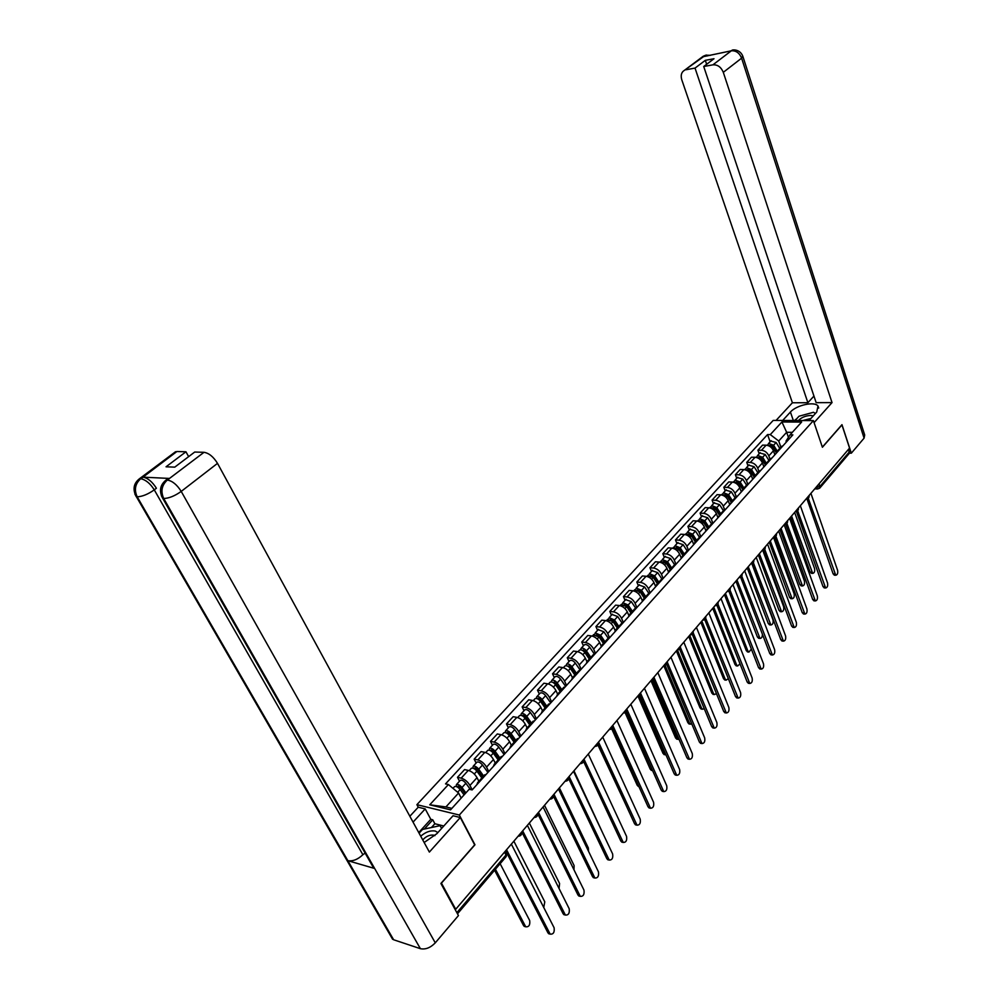 <?xml version="1.0" encoding="UTF-8"?>
<svg xmlns="http://www.w3.org/2000/svg" width="999" height="999" viewBox="0 0 999 999"><rect width="100%" height="100%" fill="white"/><g stroke="black" fill="none" stroke-linecap="round" stroke-linejoin="round"><path stroke-width="1.5" d="M413.049 822.127L425.212 808.915L418.244 807.204L416.895 804.67L459.328 815.034L813.398 420.604L822.402 447.265L841.945 424.9L849.562 448.089L455.719 909.265L441.433 883.141L474.962 844.779L459.328 815.034M813.398 420.604L773.176 420.429L416.895 804.67M454.87 909.003L455.719 909.265M848.713 449.088L849.187 453.509L819.979 487.837M774.874 454.782L773.451 450.786C771.94 447.44 769.505 445.579 766.121 445.179L762.562 445.129L757.904 450.199L761.463 450.274C764.847 450.674 767.294 452.547 768.818 455.894L769.992 459.19M783.166 445.591L780.981 447.04M759.178 453.758L757.904 450.199M775.811 453.733L777.022 451.423L778.533 450.724M763.885 466.945L762.449 462.924C760.913 459.565 758.441 457.679 755.057 457.267L751.485 457.192L746.74 462.35L750.311 462.45C753.708 462.862 756.181 464.76 757.729 468.131L758.928 471.441M772.152 457.792L769.967 459.228M748.051 465.921L746.74 462.35M764.722 466.009L765.921 463.698L767.432 463.012M752.709 479.308L751.236 475.287C749.675 471.903 747.202 470.005 743.793 469.567L740.222 469.455L735.389 474.712L738.973 474.837C742.382 475.274 744.867 477.185 746.44 480.569L747.664 483.903M760.951 470.192L758.765 471.615M736.713 478.309L735.389 474.712M753.446 478.496L754.632 476.198L756.143 475.512M741.333 491.908L739.834 487.862C738.249 484.465 735.751 482.542 732.329 482.08L728.746 481.943L723.825 487.3L727.422 487.437C730.843 487.912 733.353 489.847 734.952 493.244L736.188 496.59M749.537 482.829L747.352 484.24M725.187 490.909L723.825 487.3M741.957 491.208L743.131 488.911L744.642 488.236M729.757 504.72L728.221 500.661C726.61 497.24 724.1 495.304 720.666 494.817L717.07 494.655L712.075 500.112L715.671 500.274C719.105 500.761 721.628 502.722 723.251 506.143L724.525 509.502M737.924 495.679L735.751 497.09M713.448 503.721L712.075 500.112M730.269 504.158L731.43 501.86L732.941 501.198M717.969 517.769L716.408 513.686C714.772 510.264 712.237 508.291 708.791 507.779L705.182 507.604L700.099 513.149L703.708 513.336C707.155 513.861 709.69 515.834 711.338 519.268L712.649 522.677M726.098 508.778L723.925 510.164M701.498 516.783L700.099 513.149M718.368 517.332L719.517 515.034L721.028 514.385M705.968 531.056L704.37 526.96C702.709 523.513 700.149 521.515 696.703 520.979L693.081 520.779L687.899 526.423L691.52 526.635C694.979 527.185 697.539 529.183 699.213 532.642L700.574 536.113M714.06 522.102L711.887 523.476M689.335 530.069L687.899 526.423M706.243 530.756L707.379 528.459L708.89 527.822M693.743 544.592L692.12 540.471C690.434 537 687.849 534.989 684.39 534.428L680.769 534.19L675.486 539.947L679.108 540.184C682.579 540.759 685.164 542.782 686.875 546.253L688.286 549.837M701.785 535.689L699.625 537.05M676.947 543.606L675.486 539.947M693.893 544.418L695.017 542.132L696.528 541.508M683.94 555.444L682.429 556.068L681.318 558.354L679.645 554.233C677.921 550.749 675.324 548.713 671.852 548.114L668.219 547.852L662.837 553.708L666.47 553.995C669.954 554.595 672.564 556.643 674.288 560.127L675.774 563.823M689.298 549.512L687.137 550.861L683.104 544.642L677.597 542.907M664.335 557.392L662.837 553.708M668.531 572.202L666.932 568.244C665.172 564.747 662.562 562.687 659.078 562.062L655.431 561.775L649.949 567.744L653.596 568.044C657.092 568.681 659.715 570.754 661.475 574.263L663.049 578.096M676.56 563.611L674.412 564.934M651.485 571.44L649.949 567.744M668.506 572.539L669.605 570.267L671.103 569.655M655.531 586.313L653.97 582.529C652.197 579.008 649.55 576.935 646.066 576.286L642.407 575.948L636.825 582.03L640.484 582.38C643.98 583.041 646.628 585.127 648.413 588.661L650.087 592.657M663.598 577.971L661.45 579.283M638.386 585.751L636.825 582.03M655.444 586.987L656.53 584.727L658.029 584.128M642.307 600.736L640.771 597.09C638.96 593.556 636.301 591.445 632.792 590.759L629.133 590.409L623.451 596.603L627.11 596.977C630.619 597.664 633.291 599.787 635.114 603.334L636.887 607.529L634.765 608.803M650.374 592.607L648.226 593.906M625.037 600.337L623.451 596.603M642.132 601.723L643.194 599.475L644.705 598.888M628.833 615.471L627.322 611.925C625.474 608.366 622.802 606.231 619.28 605.519L615.609 605.132L609.815 611.45L613.486 611.85C617.007 612.574 619.692 614.722 621.553 618.281L623.364 622.502M611.438 615.197L609.815 611.45M628.571 616.745L629.607 614.497L631.118 613.935M615.122 630.544L613.598 627.047C611.725 623.476 609.028 621.316 605.494 620.566L601.823 620.142L595.916 626.585L599.587 627.022C603.121 627.784 605.831 629.957 607.717 633.541L609.577 637.774M623.151 622.739L621.028 624M597.577 630.344L595.916 626.585M614.735 632.067L615.759 629.82L617.257 629.27M601.148 645.941L599.612 642.469C597.702 638.873 594.979 636.688 591.445 635.913L587.774 635.451L581.743 642.02L585.426 642.494C588.96 643.294 591.695 645.491 593.618 649.088L595.516 653.346M609.14 638.261L607.017 639.485M583.428 645.791L581.743 642.02M600.624 647.677L601.635 645.454L603.121 644.917M586.913 661.663L585.352 658.191C583.416 654.582 580.669 652.372 577.122 651.56L573.438 651.061L567.282 657.754L570.978 658.266C574.525 659.103 577.272 661.326 579.233 664.947L581.168 669.218M594.842 654.083L592.744 655.294M569.018 661.55L567.282 657.754M586.238 663.611L587.225 661.4L588.711 660.876M572.415 677.747L570.804 674.238C568.831 670.604 566.058 668.368 562.499 667.519L558.816 666.982L552.534 673.813L556.231 674.362C559.79 675.237 562.574 677.484 564.56 681.118L566.545 685.414M576.46 673.301L571.94 666.758L575.312 663.061L580.244 670.229L578.171 671.415M554.308 677.622L552.534 673.813M571.553 679.869L572.514 677.659L574 677.16M557.617 694.143L555.968 690.596C553.946 686.95 551.161 684.69 547.602 683.791L543.893 683.216L537.499 690.184L541.196 690.784C544.767 691.695 547.564 693.968 549.6 697.627L551.623 701.935M565.384 686.7L563.299 687.861M539.31 694.018L537.499 690.184M556.568 696.453L557.517 694.268L558.99 693.768M542.507 710.863L540.821 707.304C538.773 703.633 535.951 701.335 532.38 700.411L528.683 699.787L522.14 706.905L525.849 707.542C529.433 708.491 532.255 710.801 534.315 714.472L536.388 718.793M550.199 703.508L548.126 704.645M524 710.739L522.14 706.905M541.283 713.386L542.195 711.201L543.668 710.726M527.097 727.921L525.362 724.35C523.276 720.666 520.429 718.331 516.858 717.357L513.149 716.695L506.481 723.963L510.189 724.637C513.773 725.636 516.62 727.971 518.731 731.655L520.841 736.001M534.69 720.679L532.629 721.79M508.366 727.821L506.481 723.963M525.674 730.656L526.56 728.496L528.034 728.046M511.351 745.329L509.59 741.745C507.455 738.049 504.595 735.689 500.998 734.665L497.29 733.965L490.484 741.37L494.193 742.107C497.789 743.131 500.661 745.504 502.809 749.213L504.97 753.571M518.856 738.199L516.82 739.285M492.42 745.242L490.484 741.37M509.74 748.301L510.601 746.153L512.062 745.729M495.279 763.111L493.469 759.502C491.296 755.793 488.411 753.396 484.815 752.347L481.106 751.585L474.15 759.153L477.872 759.927C481.468 761.013 484.365 763.411 486.55 767.132L488.773 771.515M502.697 756.093L500.674 757.155M476.136 763.049L474.15 759.153M493.456 766.32L494.305 764.198L495.754 763.785M478.871 781.268L477.023 777.647C474.8 773.913 471.89 771.49 468.294 770.391L464.572 769.592L457.48 777.322L461.188 778.146C464.797 779.27 467.719 781.705 469.955 785.451L472.215 789.834M486.188 774.375L484.178 775.399M459.503 781.218L457.48 777.322M476.835 784.727L477.647 782.617L479.095 782.229M788.423 437.375L786.65 432.28L778.721 441.009L780.881 447.152M786.35 442.082L786.013 441.108L790.072 434.827L801.623 422.065L781.917 421.965L786.65 432.28L792.319 432.342M461.201 798.076L458.566 793.019L445.916 806.942L429.757 804.807L450.549 809.852L469.18 789.26L472.127 789.934L792.869 434.852L790.072 434.827M429.757 804.807L448.414 784.54L458.566 793.019M778.721 441.009L770.291 434.602L767.557 434.565L445.542 783.89L448.414 784.54M770.291 434.602L781.917 421.965M445.916 806.942L451.873 808.378M770.129 441.795L767.557 434.565M834.49 575.149L833.129 573.876L806.98 498.913M808.266 498.264L835.751 575.249C837.462 574.837 838.074 573.189 837.587 570.279L810.913 493.344M776.348 452.16L772.289 445.616L770.179 444.592M777.272 451.148L773.613 445.229L768.656 443.406L768.044 444.405M779.769 448.389L776.123 442.482L770.803 441.058M774.625 450.074L774.038 448.439M791.57 515.996L812.686 573.401C814.41 572.989 815.034 571.353 814.535 568.481L794.655 512.4M776.148 452.535L772.427 446.528L767.107 445.104M811.475 573.301L810.089 572.027L790.534 517.207M824.4 587.887L823.014 586.6L796.403 511.426M797.664 510.714L825.636 587.986C827.384 587.587 828.021 585.913 827.534 582.954L800.349 505.719M814.135 600.824L812.724 599.55L785.639 524.138M786.887 523.376L815.346 600.936C817.157 600.549 817.806 598.851 817.307 595.854L789.61 518.294M809.04 420.579L816.72 412.05L818.019 406.044C814.759 401.074 796.303 405.144 790.421 412.05L782.679 420.467M814.085 422.627L832.03 402.597L816.158 402.672L703.721 66.508L712.911 64.835L731.343 50.799L703.783 56.581L704.832 55.719L684.64 70.18C681.455 72.028 680.494 75.212 681.755 79.708L792.394 402.784L807.879 402.709L813.948 396.066M776.048 420.442L792.394 402.784M832.03 402.597L723.301 72.328C721.078 67.045 717.619 64.548 712.911 64.835M742.944 56.618L864.697 434.99L864.085 438.149L851.323 453.184L849.487 453.146M703.721 66.508L713.985 58.729L705.319 60.34L695.029 68.094L686.001 69.743M695.029 68.094L807.879 402.709M851.323 453.184L841.97 424.675L822.352 447.115M705.319 60.34L706.643 64.298M815.684 413.199L815.034 413.161M796.827 418.631L794.442 420.517M728.596 51.923L731.031 50.862M732.991 50.062L731.343 50.737M706.543 55.045L704.844 55.719M424.15 842.507L436.913 833.653L453.034 815.746L460.302 817.532L429.37 852.072L217.507 463.361L181.219 491.408L435.277 942.844L458.454 915.559L440.896 883.478L474.662 844.854L460.302 817.532M418.244 807.204L409.852 816.27M443.806 826.011L434.865 823.738L432.754 819.804L430.806 819.317L425.212 808.915M174.076 452.822L176.885 451.523L185.951 451.785L188.636 456.643M435.277 942.844C430.469 947.776 425.512 949.724 420.379 948.675L374.675 868.506L371.516 864.31M365.122 853.109L362.874 854.719C357.854 859.477 352.847 861.463 347.852 860.676L393.631 939.759L420.379 948.675M393.631 939.759L390.472 935.588M166.421 479.77L169.368 478.434L143.032 477.16C147.79 478.022 152.248 481.718 156.406 488.236L154.271 489.86C147.964 494.293 142.27 496.603 137.175 496.803L347.852 860.676L374.675 868.506L163.711 498.489C160.564 491.446 161.688 485.377 167.095 480.257L204.008 452.31C208.966 453.109 213.461 456.793 217.507 463.361M185.951 451.785L166.046 466.795L174.763 467.145L194.705 452.048L204.008 452.31M418.731 832.554L430.806 819.317M432.754 819.804L424.338 829.058M434.865 823.738L431.418 827.534M362.874 854.719L154.271 489.86C150.275 483.528 145.817 479.82 140.896 478.758L143.032 477.16M137.313 482.567L139.298 478.883C133.591 483.491 132.567 489.41 136.226 496.653L137.175 496.803C134.041 489.872 135.14 483.916 140.472 478.933M813.298 415.859L810.589 415.434C805.444 415.771 801.385 417.47 798.413 420.542M810.951 418.456L802.771 420.554M795.092 420.529L799.013 416.221L813.423 412.3L815.496 413.411M437.874 832.579L435.239 831.031C430.444 830.256 425.611 831.98 420.729 836.213M434.915 835.664L433.766 835.164C429.795 834.652 426.111 836.238 422.739 839.909M419.081 833.203L422.515 829.445L440.072 825.674L441.633 828.408M765.409 464.21L761.325 457.654L759.153 456.63M766.345 463.224L762.649 457.28L757.654 455.419L757.042 456.431M768.893 460.427L765.197 454.483L759.852 453.022M763.91 462.574L763.261 460.764M781.018 528.359L802.497 585.976C804.27 585.576 804.907 583.916 804.407 580.993L784.153 524.687M765.172 464.585L761.438 458.603L756.093 457.13M801.298 585.864L799.899 584.602L779.982 529.57M754.295 476.498L750.162 469.905L747.939 468.881M755.244 475.524L751.485 469.53L746.478 467.644L745.866 468.668M757.816 472.664L754.083 466.683L748.713 465.184M753.034 475.299L752.309 473.326M770.279 540.934L792.145 598.751C793.955 598.376 794.617 596.69 794.105 593.731L773.488 537.237M754.008 476.86L750.261 470.879L744.892 469.368M790.958 598.638L789.547 597.377L769.255 542.132M803.696 613.985L802.272 612.724L774.687 537.075M775.898 536.251L804.894 614.11C806.742 613.723 807.404 612.012 806.905 608.965L778.683 531.093M793.069 627.372L791.633 626.111L763.548 550.249M764.735 549.35L794.255 627.509C796.141 627.135 796.84 625.399 796.328 622.302L767.557 544.13M782.267 640.996L780.818 639.747L752.197 563.636M753.346 562.674L783.416 641.133C785.364 640.784 786.088 639.023 785.564 635.876L756.231 557.38M743.006 489.023L738.81 482.367L736.525 481.356M743.93 488.036L740.134 482.005L735.102 480.069L734.49 481.131M746.553 485.127L742.769 479.108L737.387 477.572M741.97 488.274L741.171 486.113M759.365 553.708L781.605 611.75C783.466 611.376 784.14 609.69 783.628 606.668L762.799 550.437M742.669 489.373L738.885 483.379L733.491 481.83M780.444 611.638L779.008 610.377L758.341 554.907M731.518 501.773L727.247 495.054L724.912 494.043M732.417 500.761L728.583 494.705L723.513 492.732L722.901 493.806M735.089 497.802L731.268 491.745L725.848 490.172M730.731 501.498L729.844 499.138M748.251 566.72L770.891 624.974C772.801 624.612 773.501 622.901 772.976 619.83L751.885 563.761M731.131 502.135L727.309 496.091L721.89 494.505M769.754 624.85L768.306 623.601L747.24 567.907M719.804 514.722L715.484 507.967L713.086 506.968M720.704 513.723L716.82 507.617L711.725 505.619L711.113 506.705M723.426 510.714L719.542 504.62L714.11 503.009M719.305 514.972L718.331 512.412M736.95 579.957L759.989 638.411C761.613 638.349 762.412 636.925 762.374 634.165M719.405 515.134L715.521 509.04L710.077 507.417M758.878 638.286L757.417 637.037L735.938 581.143M771.265 654.857L769.804 653.608L740.646 577.26M741.77 576.223L772.402 654.994C774.4 654.657 775.137 652.884 774.612 649.687L744.705 570.879M707.879 527.909L703.508 521.116L701.061 520.129M708.778 526.923L704.832 520.779L699.725 518.731L699.113 519.855M711.55 523.851L707.617 517.719L702.16 516.058M707.529 528.309L706.605 525.936M725.449 593.418L747.839 650.898L748.9 652.085L751.373 649.088M707.467 528.371L703.521 522.227L698.051 520.554M747.814 651.947L746.328 650.711L724.45 594.605M760.077 668.955L758.591 667.719L728.883 591.133M729.969 590.009L761.188 669.105C763.248 668.793 764.01 666.995 763.473 663.736L732.966 584.627M695.741 541.346L691.308 534.502L688.811 533.528M696.628 540.359L692.644 534.178L687.499 532.08L686.9 533.229M699.45 537.237L695.479 531.056L689.984 529.358M695.454 541.658L694.692 539.735M713.748 607.13L736.563 664.834L737.624 665.996L739.997 663.823M695.292 541.833L691.296 535.651L685.801 533.941M736.55 665.858L735.052 664.635L712.749 608.304M748.688 683.316L747.19 682.08L716.907 605.244M717.944 604.045L749.774 683.466C751.885 683.166 752.672 681.355 752.135 678.034L721.016 598.613M683.378 555.019L678.895 548.139L676.335 547.165M684.265 554.033L680.219 547.814L675.049 545.679L674.45 546.865M683.154 555.257L682.567 553.796M701.822 621.091L725.099 678.995L726.136 680.157L728.346 678.633M682.904 555.544L678.845 549.325L673.338 547.564M725.099 680.019L723.576 678.796L700.836 622.252M737.1 697.926L735.576 696.703L704.707 619.617M705.694 618.319L738.149 698.089C740.321 697.801 741.133 695.978 740.584 692.594L708.84 612.874M670.779 568.955L666.233 562.025L663.636 561.076M671.665 567.981L667.569 561.713L662.374 559.54L661.775 560.739M674.6 564.735L670.504 558.491L664.972 556.693M670.641 569.118L670.242 568.131M689.697 635.302L713.423 693.431L714.447 694.567L716.433 693.581M670.279 569.505L666.171 563.249L660.639 561.438M713.436 694.417L711.9 693.206L688.711 636.45M725.299 712.811L723.763 711.588L692.27 634.24M693.206 632.842L726.323 712.961C728.546 712.712 729.382 710.863 728.833 707.404L696.44 627.384M657.954 583.154L653.346 576.173L650.711 575.237M658.828 582.18L654.67 575.874L649.462 573.651L648.875 574.887M661.813 578.871L657.667 572.589L652.122 570.741M677.422 649.962L701.548 708.104L702.547 709.228L704.245 708.691M657.417 583.741L653.259 577.434L647.689 575.574M701.573 709.078L700.024 707.866L676.36 650.911M713.274 727.959L711.725 726.748L679.595 649.138M680.469 647.614L714.26 728.121C716.558 727.884 717.432 726.011 716.857 722.502L683.816 642.182M644.879 597.614L640.209 590.584L637.524 589.672M645.754 596.64L641.545 590.309L636.301 588.036L635.714 589.298M648.788 593.281L644.592 586.95L639.01 585.064M665.047 665.222L689.447 723.051L690.421 724.163L691.795 723.963M644.318 598.239L640.097 591.895L634.502 589.984M689.485 724.013L687.924 722.801L663.773 665.634M701.036 743.381L699.462 742.182L666.683 664.31M667.482 662.637L701.985 743.556C704.345 743.343 705.244 741.458 704.67 737.874L670.941 657.255M631.555 612.35L626.823 605.282L624.1 604.395M632.429 611.388L628.159 605.007L622.889 602.684L622.315 603.995M635.551 607.991L631.268 601.585L625.661 599.65M652.397 680.606L677.135 738.273L679.058 739.41M630.956 613.011L626.685 606.63L621.066 604.67M677.185 739.21L675.599 738.011L651.073 680.881M688.573 759.103L686.975 757.904L653.508 679.745M654.208 677.896L689.485 759.265C691.907 759.09 692.831 757.18 692.257 753.521L657.829 672.614M617.981 627.372L613.186 620.254L610.426 619.392M618.843 626.423L614.51 619.992L609.215 617.632L608.653 618.968M622.077 623.051L617.682 616.508L612.062 614.522M639.447 696.141L664.585 753.783L665.996 754.969M617.345 628.071L613.011 621.653L607.367 619.642M664.647 754.682L663.049 753.496L638.261 696.715M675.861 775.112L674.25 773.925L640.072 695.479M640.659 693.381L676.735 775.286C679.233 775.137 680.194 773.201 679.607 769.467L644.455 688.261M604.133 642.682L599.275 635.526L596.49 634.702M604.982 641.745L600.599 635.277L595.279 632.854L594.73 634.24M608.379 638.423L603.833 631.73L598.189 629.682M626.186 711.788L652.534 770.504M603.458 643.431L599.063 636.962L593.406 634.902M651.885 770.454L650.274 769.267L625.137 712.662M662.924 791.433L661.288 790.246L626.373 711.5M623.388 712.999L623.326 712.999C625.824 712.874 626.96 711.55 626.748 709.003L663.748 791.595C666.321 791.495 667.307 789.535 666.72 785.726L630.819 704.233M590.022 658.304L585.089 651.086L582.28 650.299M590.859 657.367L586.413 650.861C584.515 648.551 582.729 647.727 581.068 648.388L580.544 649.812M594.43 654.145L589.71 647.24C587.812 644.929 586.038 644.118 584.365 644.78L584.04 645.129M589.31 659.09L584.852 652.572C582.941 650.262 581.156 649.437 579.495 650.099L579.17 650.449M638.124 786.35L638.885 786.513L637.25 785.339L611.688 728.746M649.725 808.054L648.076 806.892L612.387 727.809M612.762 725.374L650.511 808.228C653.146 808.154 654.17 806.181 653.583 802.284L616.92 720.504M575.624 674.225L570.616 666.97L567.794 666.221M571.94 666.758C570.017 664.422 568.231 663.586 566.57 664.223L566.058 665.696M575.312 663.061C573.389 660.739 571.603 659.902 569.942 660.539L569.617 660.901M574.875 675.062L570.354 668.506C568.419 666.171 566.633 665.334 564.972 665.971L564.647 666.321M624.912 802.746L597.877 744.917M636.276 825.012L634.615 823.85L598.114 744.43M598.501 742.07L637.012 825.174C639.722 825.149 640.784 823.139 640.197 819.168L602.734 737.112M560.938 690.471L555.856 683.166L553.021 682.467M561.763 689.56L557.18 682.966C555.232 680.619 553.434 679.757 551.785 680.381L551.298 681.905M565.634 686.425L560.614 679.195C558.678 676.847 556.88 675.998 555.219 676.623L554.895 676.972M560.152 691.345L555.556 684.752C553.608 682.404 551.81 681.543 550.149 682.155L549.837 682.517M622.564 842.294L620.879 841.146L583.541 761.35M583.953 759.115L623.251 842.457C626.048 842.469 627.147 840.446 626.548 836.375L588.274 754.045M545.953 707.042L540.809 699.687L538.199 698.426L537.962 699.05M546.778 706.143L542.12 699.512C540.147 697.14 538.349 696.266 536.7 696.865L536.238 698.438M550.711 702.934L545.629 695.654C543.656 693.294 541.858 692.419 540.209 693.031L539.885 693.381M602.672 832.891L573.963 770.803M545.117 707.966L540.459 701.335C538.486 698.963 536.675 698.076 535.039 698.676L534.715 699.025M608.578 859.914L606.88 858.778L568.643 778.571M569.105 776.498L609.215 860.064C612.087 860.127 613.224 858.079 612.624 853.933L573.513 771.328M530.669 723.963L525.437 716.558L522.827 715.259L522.602 715.983M531.48 723.064L526.76 716.383C524.762 713.998 522.939 713.099 521.303 713.686L520.879 715.321M535.489 719.792L530.332 712.462C528.334 710.077 526.523 709.19 524.887 709.777L524.575 710.114M588.523 851.285L588.361 847.976L559.39 787.874M529.782 724.937L525.062 718.244C523.064 715.858 521.241 714.959 519.605 715.546L519.293 715.883M594.318 877.884L592.594 876.76L553.409 796.091M553.958 794.242L594.892 878.034C597.852 878.146 599.025 876.073 598.438 871.827L558.453 788.973M515.059 741.221L509.752 733.778L507.13 732.454L506.943 733.278M515.859 740.346L511.063 733.616C509.04 731.218 507.217 730.294 505.594 730.856L505.207 732.567M519.955 736.987L514.722 729.607C512.699 727.21 510.876 726.298 509.24 726.86L508.928 727.197M573.975 869.792L574.113 865.584L544.517 805.281M514.135 742.245L509.34 735.514C507.317 733.116 505.482 732.192 503.858 732.754L503.546 733.091M579.77 896.228L578.021 895.104L537.812 813.885M538.486 812.349L580.294 896.365C583.329 896.528 584.552 894.43 583.953 890.084L543.081 806.967M499.138 758.853L493.743 751.348L491.096 749.987L490.971 750.961M499.912 757.979L495.054 751.211C493.007 748.788 491.171 747.851 489.547 748.388L489.21 750.174M504.095 754.545L498.776 747.115C496.74 744.705 494.905 743.768 493.281 744.305L492.969 744.642M559.053 888.523L559.59 883.528L529.345 823.051M498.164 759.927L493.281 753.146C491.233 750.724 489.398 749.774 487.774 750.311L487.475 750.649M564.922 914.934L563.161 913.823L521.79 831.892C521.977 834.677 520.754 836.113 518.094 836.225M522.689 830.843L565.384 915.059C568.506 915.284 569.767 913.173 569.18 908.715L527.385 825.349M482.867 776.847L477.385 769.292L474.737 767.906L474.687 769.03M483.641 775.998L478.696 769.18C476.623 766.733 474.775 765.771 473.164 766.283L472.889 768.156M487.912 772.464L482.505 764.997C480.432 762.562 478.596 761.6 476.973 762.125L476.673 762.449M543.756 907.492L544.78 901.835L513.861 841.183M481.843 777.984L476.898 771.153C474.812 768.706 472.977 767.744 471.366 768.256L471.066 768.581M549.775 934.028L547.989 932.929L505.681 850.761M506.555 849.737L550.174 934.14C553.384 934.427 554.695 932.292 554.095 927.734L511.351 844.13M465.147 793.718L460.689 787.624L458.017 786.201L457.842 787.349M465.909 792.881L461.988 787.524C459.89 785.064 458.042 784.078 456.431 784.565L456.218 786.538M470.467 789.56L465.871 783.253C463.786 780.793 461.938 779.819 460.327 780.306L460.027 780.631M457.979 787.437L459.041 786.275M495.429 869.23L525.724 926.81C528.946 927.097 530.257 924.999 529.67 920.504L500.137 863.698M464.073 794.904L460.152 789.547C458.042 787.087 456.193 786.088 454.595 786.588L454.295 786.9M525.374 926.71L523.588 925.623L494.592 870.204M519.63 834.427L521.665 832.042M535.626 815.696L537.612 813.373M551.286 797.364L553.234 795.079M566.62 779.407L568.531 777.172M581.643 761.812L583.516 759.627M596.366 744.58L598.201 742.432M610.789 727.684L612.587 725.586M624.937 711.126L626.685 709.065M638.798 694.892L640.521 692.881M652.384 678.97L654.083 676.997M665.721 663.361L667.382 661.425C667.632 663.848 666.52 665.134 664.11 665.259L664.198 665.259M678.796 648.051L680.431 646.141M691.633 633.029L693.231 631.156M704.22 618.281L705.794 616.445C706.031 618.806 704.957 620.067 702.597 620.192L702.722 620.204M716.583 603.808L718.119 602.01M728.721 589.597L730.232 587.837M740.634 575.649L742.107 573.913C742.332 576.223 741.283 577.447 738.985 577.584M752.322 561.95L753.783 560.252C753.995 562.537 752.959 563.761 750.674 563.886L750.848 563.898M763.81 548.501L765.246 546.828C765.459 549.1 764.422 550.312 762.162 550.437L762.337 550.449M775.099 535.289L776.51 533.641C776.71 535.901 775.686 537.1 773.438 537.225L773.626 537.237M786.188 522.302L787.562 520.691C787.774 522.927 786.762 524.113 784.527 524.25L784.727 524.263M797.077 509.552L798.438 507.967M807.791 497.015L809.115 495.454C809.327 497.639 808.341 498.801 806.156 498.963L806.33 498.976M815.721 487.724L820.079 486.276L849.562 451.648M816.171 487.2L817.494 488.986L819.729 488.136L819.18 483.666M469.955 785.451L477.023 777.647M486.55 767.132L493.469 759.502M502.809 749.213L509.59 741.745M518.731 731.655L525.362 724.35M534.315 714.472L540.821 707.304M549.6 697.627L555.968 690.596M564.56 681.118L570.804 674.238M579.233 664.947L585.352 658.191M593.618 649.088L599.612 642.469M607.717 633.541L613.598 627.047M621.553 618.281L627.322 611.925M635.114 603.334L640.771 597.09M648.413 588.661L653.97 582.529M661.475 574.263L666.932 568.244M674.288 560.127L679.645 554.233M686.875 546.253L692.12 540.471M699.213 532.642L704.37 526.96M711.338 519.268L716.408 513.686M723.251 506.143L728.221 500.661M734.952 493.244L739.834 487.862M746.44 480.569L751.236 475.287M757.729 468.131L762.449 462.924M768.818 455.894L773.451 450.786M477.872 759.927L484.815 752.347M494.193 742.107L500.998 734.665M510.189 724.637L516.858 717.357M525.849 707.542L532.38 700.411M541.196 690.784L547.602 683.791M556.231 674.362L562.499 667.519M570.978 658.266L577.122 651.56M585.426 642.494L591.445 635.913M599.587 627.022L605.494 620.566M613.486 611.85L619.28 605.519M627.11 596.977L632.792 590.759M640.484 582.38L646.066 576.286M653.596 568.044L659.078 562.062M666.47 553.995L671.852 548.114M679.108 540.184L684.39 534.428M691.52 526.635L696.703 520.979M703.708 513.336L708.791 507.779M715.671 500.274L720.666 494.817M727.422 487.437L732.329 482.08M738.973 474.837L743.793 469.567M750.311 462.45L755.057 457.267M761.463 450.274L766.121 445.179M461.188 778.146L468.294 770.391M798.438 507.954C798.638 510.177 797.639 511.351 795.429 511.5L795.629 511.513M730.244 587.812C730.456 590.159 729.395 591.396 727.072 591.52L727.222 591.533M693.256 631.118C693.468 633.541 692.382 634.802 690.009 634.927L690.122 634.939M680.456 646.103C680.669 648.551 679.582 649.825 677.185 649.949L677.285 649.962M654.12 676.947C654.333 679.432 653.221 680.744 650.786 680.856L650.861 680.868M612.649 725.511C612.862 728.084 611.713 729.432 609.203 729.545L609.24 729.545M594.78 746.428L594.805 746.428C597.315 746.315 598.476 744.954 598.264 742.357M580.069 763.661L580.069 763.661C582.629 763.536 583.791 762.162 583.591 759.54M504.507 852.135L505.981 854.994L505.544 850.923M456.868 912.649L505.981 854.994L506.006 856.805L457.492 913.81M817.657 488.986L814.734 488.873M834.64 573.988L833.129 573.876M773.613 445.229L776.123 442.482M771.403 447.652L772.427 446.528M810.089 572.027L811.563 572.152M824.537 586.738L823.014 586.6M814.26 599.7L812.724 599.55M864.085 438.149L741.608 58.167L723.301 72.328M793.343 420.517L790.421 412.05M728.87 51.873L732.255 50.212C731.718 49.813 739.647 48.626 742.744 56.006L741.608 58.167C739.447 52.947 736.013 50.487 731.343 50.799M701.36 57.642L704.545 55.844M707.592 55.869L704.844 55.782M169.368 478.434L167.12 480.257M176.885 451.523L140.896 478.758M167.532 480.094C172.465 480.981 177.023 484.765 181.219 491.408C174.813 495.966 168.981 498.326 163.711 498.489L162.737 498.339L161.338 495.641M392.632 939.31L134.902 494.155M175.574 451.698L139.298 478.883L140.597 478.746M163.724 484.265L165.822 480.232L167.22 480.069M762.649 457.28L765.197 454.483M760.376 459.777L761.438 458.603M799.899 584.602L801.385 584.727M751.485 469.53L754.083 466.683M749.138 472.115L750.261 470.879M789.547 597.377L791.033 597.527M803.808 612.874L802.272 612.724M793.169 626.286L791.633 626.111M782.354 639.922L780.818 639.747M740.134 482.005L742.769 479.108M737.712 484.665L738.885 483.379M779.008 610.377L780.506 610.526M728.583 494.705L731.268 491.745M726.073 497.452L727.309 496.091M768.306 623.601L769.804 623.763M716.82 507.617L719.542 504.62M714.235 510.452L715.521 509.04M757.417 637.037L758.915 637.212M771.353 653.796L769.804 653.608M704.832 520.779L707.617 517.719M702.172 523.701L703.521 522.227M746.328 650.711L747.839 650.898M760.152 667.919L758.591 667.719M692.644 534.178L695.479 531.056M689.897 537.187L691.296 535.651M735.052 664.635L736.563 664.834M748.75 682.292L747.19 682.08M680.219 547.814L683.104 544.642M677.384 550.936L678.845 549.325M723.576 678.796L725.099 678.995M737.137 696.927L735.576 696.703M667.569 561.713L670.504 558.491M664.647 564.934L666.171 563.249M711.9 693.206L713.423 693.431M725.324 711.825L723.763 711.588M654.67 575.874L657.667 572.589M651.66 579.195L653.259 577.434M700.024 707.866L701.548 708.104M713.286 726.997L711.725 726.748M641.545 590.309L644.592 586.95M638.423 593.731L640.097 591.895M687.924 722.801L689.447 723.051M701.036 742.457L699.462 742.182M624.737 604.745L625.324 604.095M628.159 605.007L631.268 601.585M624.937 608.541L626.685 606.63M675.599 738.011L677.135 738.273M688.548 758.191L686.975 757.904M611.038 619.742L611.663 619.055M614.51 619.992L617.682 616.508M611.188 623.638L613.011 621.653M663.049 753.496L664.585 753.783M675.836 774.237L674.25 773.925M597.09 635.039L597.739 634.315M600.599 635.277L603.833 631.73M597.177 639.035L599.063 636.962M650.274 769.267L651.81 769.567M662.874 790.571L661.288 790.246M582.854 650.636L583.541 649.862M586.413 650.861L589.71 647.24M582.879 654.745L584.852 652.572M637.25 785.339L638.461 785.589M649.662 807.229L648.076 806.892M568.331 666.545L569.068 665.734M568.294 670.754L570.354 668.506M636.201 824.212L634.615 823.85M553.521 682.767L554.295 681.917M557.18 682.966L560.614 679.195M553.421 687.1L555.556 684.752M622.477 841.52L620.879 841.146M538.399 699.325L539.223 698.426M542.12 699.512L545.629 695.654M538.236 703.771L540.459 701.335M608.478 859.177L606.88 858.778M522.976 716.221L523.851 715.272M526.76 716.383L530.332 712.462M522.752 720.791L525.062 718.244M594.193 877.172L592.594 876.76M507.242 733.466L508.154 732.467M511.063 733.616L514.722 729.607M506.93 738.161L509.34 735.514M579.632 895.541L578.021 895.104M491.158 751.086L492.12 750.024M495.054 751.211L498.776 747.115M490.784 755.906L493.281 753.146M564.76 914.285L563.161 913.823M474.75 769.068L475.761 767.956M478.696 769.18L482.505 764.997M474.288 774.025L476.898 771.153M549.6 933.416L547.989 932.929M461.988 787.524L465.871 783.253M457.667 792.269L460.152 789.547M523.588 925.623L525.149 926.085M714.947 605.719C717.282 605.594 718.356 604.345 718.144 601.985M637.187 696.765C639.647 696.653 640.771 695.329 640.571 692.819M565.059 781.243C567.632 781.118 568.818 779.732 568.618 777.072M549.725 799.188C552.335 799.075 553.533 797.664 553.321 794.967M534.078 817.507C536.7 817.394 537.924 815.971 537.724 813.248M477.647 782.617L484.74 774.774M494.305 764.198L501.236 756.518M510.601 746.153L517.395 738.648M526.56 728.496L533.216 721.141M542.195 711.201L548.713 703.995M557.517 694.268L563.898 687.2M572.514 677.659L578.771 670.741M587.225 661.4L593.356 654.62M601.635 645.454L607.642 638.811M615.759 629.82L621.653 623.301M629.607 614.497L635.389 608.104M643.194 599.475L648.863 593.194M656.53 584.727L662.087 578.571M669.605 570.267L675.062 564.223M682.429 556.068L687.787 550.149M695.017 542.132L700.274 536.326M707.379 528.459L712.537 522.752M719.517 515.034L724.587 509.428M731.43 501.86L736.413 496.353M743.131 488.911L748.026 483.504M754.632 476.198L759.427 470.879M765.921 463.698L770.641 458.479M777.022 451.423L781.655 446.291M506.231 856.518L506.755 853.271M835.751 575.249L834.227 575.137M768.656 443.406L771.166 440.671M811.2 573.276L812.686 573.401M825.636 587.986L824.113 587.862M815.346 600.936L813.823 600.799M818.693 408.054L818.019 406.044M705.794 55.195L703.171 56.281L684.64 70.18M705.831 55.182L710.451 55.32M167.969 478.596L165.822 480.232C159.99 485.127 158.966 491.171 162.737 498.339L373.676 868.094M757.654 455.419L760.214 452.634M801.011 585.839L802.497 585.976M746.478 467.644L749.075 464.797M744.63 469.655L745.242 468.981M790.646 598.613L792.145 598.751M804.894 614.11L803.358 613.948M794.255 627.509L792.719 627.335M783.416 641.133L781.88 640.958M735.102 480.069L737.737 477.185M733.179 482.167L733.84 481.443M780.107 611.6L781.605 611.75M723.513 492.732L726.211 489.785M721.515 494.917L722.24 494.118M769.392 624.8L770.891 624.974M711.725 505.619L714.46 502.622M709.64 507.892L710.426 507.03M758.491 638.236L759.989 638.411M772.402 654.994L770.853 654.807M699.725 518.731L702.509 515.684M697.552 521.091L698.401 520.167M747.389 651.897L748.9 652.085M761.188 669.105L759.64 668.905M687.499 532.08L690.334 528.983M685.239 534.552L686.151 533.553M736.101 665.809L737.624 665.996M749.774 683.466L748.214 683.254M675.049 545.679L677.946 542.519M672.702 548.251L673.676 547.177M724.612 679.944L726.136 680.157M738.149 698.089L736.588 697.851M662.374 559.54L665.322 556.318M659.939 562.2L660.976 561.063M712.924 694.342L714.447 694.567M726.323 712.961L724.75 712.724M649.462 573.651L652.459 570.367M646.927 576.423L648.039 575.212M701.023 708.99L702.547 709.228M714.26 728.121L712.699 727.859M636.301 588.036L639.36 584.69M633.666 590.909L634.852 589.622M688.898 723.913L690.421 724.163M701.985 743.556L700.411 743.281M622.889 602.684L625.998 599.288M620.142 605.681L621.403 604.308M676.56 739.098L678.084 739.36M689.485 759.265L687.899 758.978M609.215 617.632L612.387 614.16M606.368 620.729L607.704 619.268M663.985 754.557L665.521 754.844M676.735 775.286L675.149 774.974M595.279 632.854L598.513 629.32M592.32 636.088L593.743 634.54M651.173 770.304L652.572 770.579M663.748 791.595L662.162 791.27M581.068 648.388L584.365 644.78M577.996 651.735L579.495 650.099M650.511 808.228L648.925 807.879M566.57 664.223L569.942 660.539M563.386 667.707L564.972 665.971M637.012 825.174L635.414 824.812M551.785 680.381L555.219 676.623M548.476 683.99L550.149 682.155M623.251 842.457L621.653 842.07M536.7 696.865L540.209 693.031M533.266 700.624L535.039 698.676M609.215 860.064L607.617 859.677M521.303 713.686L524.887 709.777M517.732 717.582L519.605 715.546M594.892 878.034L593.294 877.621M505.594 730.856L509.24 726.86M501.885 734.902L503.858 732.754M580.294 896.365L578.683 895.928M489.547 748.388L493.281 744.305M485.701 752.584L487.774 750.311M565.384 915.059L563.773 914.597M473.164 766.283L476.973 762.125M469.18 770.641L471.366 768.256M550.174 934.14L548.563 933.665M456.431 784.565L460.327 780.306M452.972 788.348L454.595 786.588M524.163 926.335L525.724 926.81"/></g></svg>
